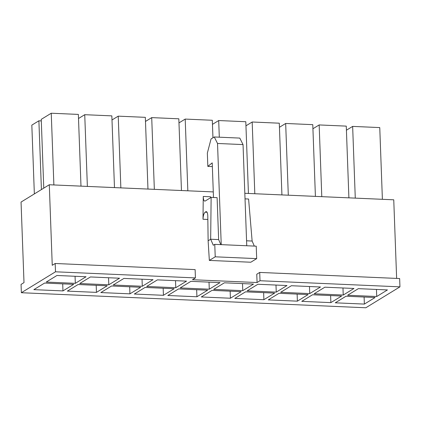 <?xml version="1.0" encoding="UTF-8"?>
<svg xmlns="http://www.w3.org/2000/svg" width="421" height="421" viewBox="0 0 421 421"><rect width="100%" height="100%" fill="white"/><g stroke="black" fill="none" stroke-linecap="round" stroke-linejoin="round"><path stroke-width="0.63" d="M24.002 282.612L21.05 202.069L49.294 184.751L52.246 265.298L49.294 184.751L213.284 191.918L49.294 184.751L21.05 202.069L24.002 282.612L21.061 284.417L21.366 292.721L365.823 307.772L399.95 286.848L260.015 280.733L257.073 282.538L256.768 274.234L259.71 272.429L399.645 278.544L399.95 286.848L365.823 307.772L21.366 292.721L55.493 271.798L21.366 292.721L21.061 284.417L24.002 282.612M192.486 279.718L257.073 282.538L192.486 279.718L195.428 277.913L55.493 271.798L55.188 263.493L52.246 265.298L55.188 263.493L195.123 269.608L195.428 277.913L192.486 279.718M396.635 278.413L393.751 199.807L244.822 193.297L393.751 199.807L396.635 278.413M203.001 219.241L203.254 196.454L210.542 196.77L210.605 197.707L210.542 196.77L203.254 196.454C203.343 199.87 204.011 201.385 205.248 200.991L211.131 197.386L217.104 197.644L211.131 197.386L210.668 239.228L208.127 240.786L209.337 260.42L215.22 256.815L214.768 244.359L213.294 245.259L210.668 239.228L213.294 245.259L214.768 244.359L215.22 256.815L209.337 260.42L208.127 240.786L207.795 215.91C207.642 212.737 206.974 211.353 205.801 211.763L206.706 211.805L205.122 212.179C203.88 213.31 203.169 215.663 203.001 219.241L207.842 219.452L203.001 219.241C203.169 215.663 203.88 213.31 205.122 212.179L207.085 212.263L205.122 212.179L205.801 211.763C206.974 211.353 207.642 212.737 207.795 215.91L208.127 240.786L210.668 239.228L218.641 239.581L210.668 239.228L211.131 197.386L205.248 200.991C204.011 201.385 203.343 199.87 203.254 196.454L203.001 219.241M376.721 296.51L347.614 295.237L358.355 288.653L387.457 289.927L376.721 296.51L387.457 289.927L358.355 288.653L347.614 295.237L376.721 296.51L376.458 289.448L376.721 296.51M343.231 295.047L314.124 293.774L324.865 287.19L353.966 288.464L343.231 295.047L353.966 288.464L324.865 287.19L314.124 293.774L343.231 295.047L342.973 287.985L343.231 295.047M309.74 293.584L280.639 292.311L291.374 285.727L320.481 287.001L309.74 293.584L320.481 287.001L291.374 285.727L280.639 292.311L309.74 293.584L309.482 286.517L309.74 293.584M276.25 292.121L247.148 290.848L257.889 284.264L286.99 285.538L276.25 292.121L286.99 285.538L257.889 284.264L247.148 290.848L276.25 292.121L275.992 285.054L276.25 292.121M242.764 290.658L213.657 289.385L224.398 282.801L253.5 284.075L242.764 290.658L253.5 284.075L224.398 282.801L213.657 289.385L242.764 290.658L242.507 283.591L242.764 290.658M209.274 289.195L180.172 287.922L190.908 281.339L220.015 282.607L209.274 289.195L220.015 282.607L190.908 281.339L180.172 287.922L209.274 289.195L209.016 282.128L209.274 289.195M175.783 287.727L146.682 286.459L157.422 279.876L186.524 281.144L175.783 287.727L186.524 281.144L157.422 279.876L146.682 286.459L175.783 287.727L175.525 280.665L175.783 287.727M142.298 286.264L113.191 284.996L123.932 278.413L153.034 279.681L142.298 286.264L153.034 279.681L123.932 278.413L113.191 284.996L142.298 286.264L142.035 279.202L142.298 286.264M108.807 284.801L79.706 283.533L90.441 276.95L119.548 278.218L108.807 284.801L119.548 278.218L90.441 276.95L79.706 283.533L108.807 284.801L108.55 277.739L108.807 284.801M75.317 283.338L46.215 282.065L56.956 275.481L86.058 276.755L75.317 283.338L86.058 276.755L56.956 275.481L46.215 282.065L75.317 283.338L75.059 276.276L75.317 283.338M62.961 290.916L33.859 289.643L44.6 283.059L73.701 284.333L62.961 290.916L73.701 284.333L44.6 283.059L33.859 289.643L62.961 290.916L62.703 283.849L62.961 290.916M96.451 292.379L67.349 291.106L78.085 284.522L107.192 285.796L96.451 292.379L107.192 285.796L78.085 284.522L67.349 291.106L96.451 292.379L96.193 285.312L96.451 292.379M129.942 293.842L100.835 292.569L111.576 285.985L140.677 287.259L129.942 293.842L140.677 287.259L111.576 285.985L100.835 292.569L129.942 293.842L129.684 286.78L129.942 293.842M163.427 295.305L134.325 294.032L145.066 287.448L174.168 288.722L163.427 295.305L174.168 288.722L145.066 287.448L134.325 294.032L163.427 295.305L163.169 288.243L163.427 295.305M196.917 296.768L167.816 295.495L178.551 288.911L207.658 290.185L196.917 296.768L207.658 290.185L178.551 288.911L167.816 295.495L196.917 296.768L196.66 289.706L196.917 296.768M230.408 298.231L201.301 296.963L212.042 290.374L241.144 291.648L230.408 298.231L241.144 291.648L212.042 290.374L201.301 296.963L230.408 298.231L230.15 291.169L230.408 298.231M263.893 299.694L234.792 298.426L245.532 291.842L274.634 293.111L263.893 299.694L274.634 293.111L245.532 291.842L234.792 298.426L263.893 299.694L263.635 292.632L263.893 299.694M297.384 301.157L268.282 299.889L279.018 293.305L308.125 294.574L297.384 301.157L308.125 294.574L279.018 293.305L268.282 299.889L297.384 301.157L297.126 294.095L297.384 301.157M330.874 302.625L301.768 301.352L312.508 294.768L341.61 296.037L330.874 302.625L341.61 296.037L312.508 294.768L301.768 301.352L330.874 302.625L330.617 295.558L330.874 302.625M364.365 304.088L335.258 302.815L345.999 296.231L375.1 297.505L364.365 304.088L375.1 297.505L345.999 296.231L335.258 302.815L364.365 304.088L364.102 297.021L364.365 304.088M346.42 130.215L352.645 126.4L379.758 127.584L382.389 199.307L379.758 127.584L352.645 126.4L346.42 130.215M312.929 128.752L319.16 124.937L346.267 126.121L348.898 197.844L346.267 126.121L319.16 124.937L312.929 128.752M279.439 127.289L285.67 123.469L312.777 124.658L315.408 196.381L312.777 124.658L285.67 123.469L279.439 127.289M245.953 125.826L252.179 122.006L279.291 123.19L281.923 194.918L279.291 123.19L252.179 122.006L245.953 125.826M212.463 124.363L218.694 120.543L245.801 121.727L248.432 193.455L245.801 121.727L218.694 120.543L212.463 124.363M178.972 122.9L185.203 119.08L212.31 120.264L212.952 137.783L212.31 120.264L185.203 119.08L178.972 122.9M145.487 121.437L151.713 117.617L178.825 118.801L181.456 190.529L178.825 118.801L151.713 117.617L145.487 121.437M111.997 119.974L118.227 116.154L145.334 117.338L147.966 189.066L145.334 117.338L118.227 116.154L111.997 119.974M78.506 118.511L84.737 114.691L111.844 115.875L114.475 187.598L111.844 115.875L84.737 114.691L78.506 118.511M31.828 125.132L38.89 120.801L41.3 120.906L38.89 120.801L31.828 125.132L34.354 193.913L31.828 125.132M246.564 240.796L252.132 241.044L248.59 199.022L245.027 198.865L248.59 199.022L252.132 241.044L254.326 246.085L252.132 241.044L246.564 240.796M256.226 246.169L256.684 258.626L250.8 262.23L209.337 260.42L250.8 262.23L256.684 258.626L215.22 256.815L256.684 258.626L256.226 246.169L214.768 244.359L256.226 246.169M206.269 211.626L205.801 211.763M217.525 143.472L221.23 244.643L217.525 143.472L243.038 144.587L217.525 143.472L214.278 136.972L217.525 143.472M246.748 245.753L243.038 144.587L239.791 138.088L214.278 136.972L239.791 138.088L243.038 144.587L246.748 245.753M211.042 138.956L214.278 136.972L211.042 138.956L207.348 153.107L211.042 138.956M207.837 166.395L207.348 153.107L207.837 166.395L212.352 166.59L207.837 166.395L212.216 162.859L207.837 166.395M213.489 197.486L212.216 162.859L213.489 197.486M41.242 119.359L51.246 113.228L78.359 114.412L80.985 186.135L78.359 114.412L51.246 113.228L41.242 119.359L43.768 188.14L41.242 119.359M53.877 184.951L51.246 113.228L53.877 184.951M220.841 244.622L218.641 239.581L217.104 197.644L218.641 239.581L220.841 244.622M204.785 201.127L205.248 200.991M41.411 189.582L38.89 120.801L41.411 189.582M87.368 186.414L84.737 114.691L87.368 186.414M120.853 187.877L118.227 116.154L120.853 187.877M154.344 189.345L151.713 117.617L154.344 189.345M187.834 190.808L185.203 119.08L187.834 190.808M219.304 137.193L218.694 120.543L219.304 137.193M254.81 193.734L252.179 122.006L254.81 193.734M288.301 195.197L285.67 123.469L288.301 195.197M321.786 196.66L319.16 124.937L321.786 196.66M355.277 198.123L352.645 126.4L355.277 198.123M256.768 274.234L257.073 282.538L260.015 280.733L259.71 272.429L256.768 274.234M260.015 280.733L399.95 286.848L399.645 278.544L259.71 272.429L260.015 280.733M55.493 271.798L195.428 277.913L195.123 269.608L55.188 263.493L55.493 271.798"/></g></svg>
